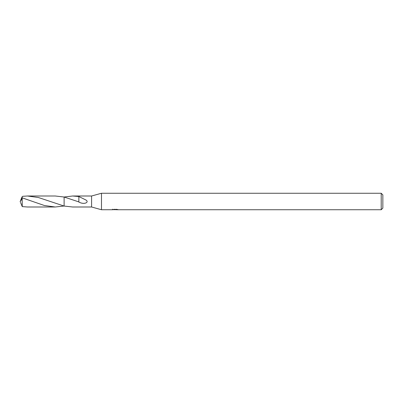 <?xml version="1.0" encoding="UTF-8"?>
<svg xmlns="http://www.w3.org/2000/svg" width="403" height="403" viewBox="0 0 403 403"><rect width="100%" height="100%" fill="white"/><g stroke="black" fill="none" stroke-linecap="round" stroke-linejoin="round"><path stroke-width="0.6" d="M112.472 209.177L112.417 209.741L101.48 209.741L91.592 206.996L91.592 196.004L101.48 193.259L381.203 193.259L382.85 194.906L382.85 208.094L381.203 209.741L116.094 209.741L116.064 209.369M101.48 209.741L101.48 193.259M116.064 209.615L114.261 209.661M115.223 209.741L114.83 209.741M381.203 209.741L381.203 193.259M112.472 209.726L115.55 209.585L112.916 209.585M112.644 209.671L114.256 209.288M113.772 209.369L117.026 209.369M116.548 209.288L118.155 209.671M118.311 209.651C115.565 209.671 115.565 209.696 118.311 209.716M91.592 206.996L72.631 206.996L64.117 206.059L64.112 197.017L72.631 196.004L91.592 196.004M72.631 196.004L78.867 196.518L85.95 200.029C89.506 202.16 84.403 205.092 78.857 202.044L78.595 201.807M78.867 196.573L78.857 201.908L64.117 197.022M22.296 197.873L21.953 197.132L22.689 196.306L27.49 196.004L38.345 197.5L64.117 206.059M64.112 197.017L64.112 206.064L64.112 197.017L55.231 195.999L27.49 196.004M63.936 206.024L55.231 207.001L44.38 205.505L22.15 197.833L20.15 201.5L22.15 198.956L22.15 197.833M22.15 198.956L22.261 206.608L27.49 206.996L55.231 207.001M20.739 200.069L21.953 197.132M20.739 202.931L22.261 206.608M22.054 196.886L22.689 196.306M20.477 202.351L20.15 201.5"/></g></svg>
